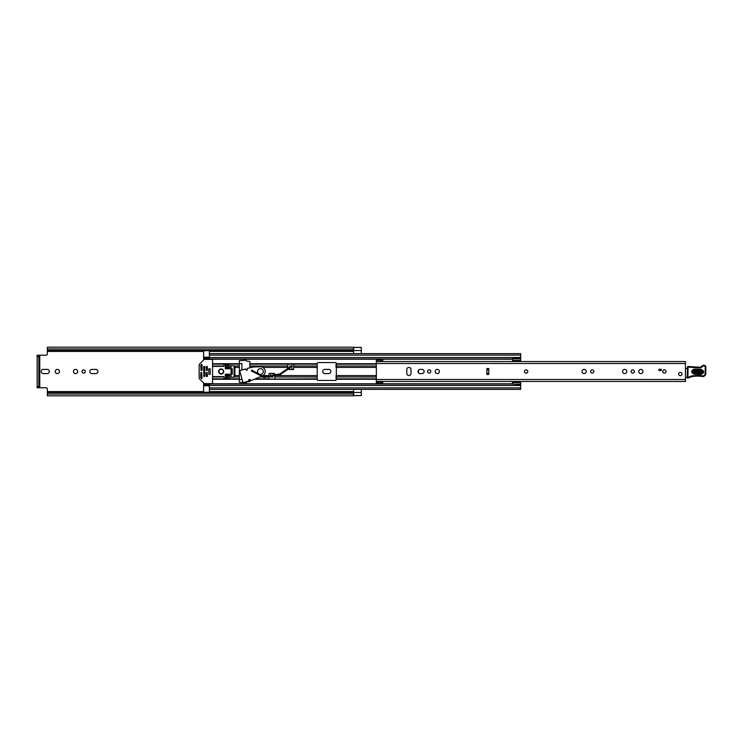 <?xml version="1.0" encoding="UTF-8"?>
<svg xmlns="http://www.w3.org/2000/svg" width="743" height="743" viewBox="0 0 743 743"><rect width="100%" height="100%" fill="white"/><g stroke="black" fill="none" stroke-linecap="round" stroke-linejoin="round"><path stroke-width="1.11" d="M47.357 392.62L353.51 392.62L353.51 394.031L47.357 394.031L47.357 389.044A1.272 1.272 0 0 0 46.085 387.772L39.769 387.772L39.769 355.228L46.085 355.228A1.272 1.272 0 0 0 47.357 353.956L47.357 348.969L353.51 348.969L353.51 350.38L47.357 350.38M59.486 371.5A2.108 2.108 0 0 0 57.378 369.392A2.108 2.108 0 0 0 55.27 371.5A2.108 2.108 0 0 0 57.378 373.608A2.108 2.108 0 0 0 59.486 371.5M83.671 369.875A1.625 1.625 0 0 0 82.036 371.5A1.625 1.625 0 0 0 83.671 373.125A1.625 1.625 0 0 0 85.296 371.5A1.625 1.625 0 0 0 83.671 369.875M75.563 369.392A2.108 2.108 0 0 0 73.455 371.5A2.108 2.108 0 0 0 75.563 373.608A2.108 2.108 0 0 0 77.671 371.5A2.108 2.108 0 0 0 75.563 369.392M353.64 347.445L361.302 347.445L353.64 347.445L353.64 353.631L361.302 353.64L361.302 347.399L353.51 347.399M353.64 392.462L361.302 392.462L361.302 389.369L353.64 389.369L353.64 395.555L361.302 395.601L353.51 395.601M361.302 392.462L361.302 395.555L353.64 395.536M47.199 373.608A2.108 2.108 0 0 0 49.307 371.5A2.108 2.108 0 0 0 47.199 369.392L43.308 369.392A2.108 2.108 0 0 0 41.199 371.5A2.108 2.108 0 0 0 43.308 373.608L47.199 373.608M91.928 369.392A2.108 2.108 0 0 0 89.829 371.5A2.108 2.108 0 0 0 91.928 373.608L95.819 373.608A2.108 2.108 0 0 0 97.927 371.5A2.108 2.108 0 0 0 95.819 369.392L91.928 369.392M328.722 373.608A2.108 2.108 0 0 0 330.83 371.5A2.108 2.108 0 0 0 328.722 369.392L324.83 369.392A2.108 2.108 0 0 0 322.731 371.5A2.108 2.108 0 0 0 324.83 373.608L328.722 373.608M241.912 369.986L241.912 363.522L239.357 363.522M239.357 379.478L241.912 379.478L241.912 378.865M336.347 367.451L336.347 375.549M376.357 376.98L336.031 376.97L336.347 379.478A0.957 0.957 0 0 1 335.39 380.435L318.162 380.435A0.957 0.957 0 0 1 317.205 379.478L317.205 363.522A0.957 0.957 0 0 1 318.162 362.565L335.39 362.565A0.957 0.957 0 0 1 336.347 363.522L336.347 378.856L376.357 378.856M336.031 376.97L336.031 375.549M353.51 350.557L47.357 350.557L353.51 350.38M353.51 392.62L47.357 392.527L353.51 392.443M353.51 348.969L353.51 347.185L47.357 347.185L47.357 348.969M353.51 394.031L353.51 395.815L47.357 395.815L47.357 394.031M39.769 355.228L37.15 355.228L38.812 355.228L38.812 356.501L37.15 356.501L37.15 355.228M37.15 387.772L37.15 386.499L38.812 386.499L38.812 387.772L37.15 387.772L39.769 387.772M37.15 386.499L37.15 356.501M38.812 386.499L38.812 356.501M376.357 364.144L336.031 364.181L336.031 366.03L376.357 366.02M336.031 367.451L336.031 366.03M336.031 364.181L336.347 363.476M336.347 379.524L336.031 378.819M526.118 369.838A1.662 1.662 0 0 0 524.456 371.5A1.662 1.662 0 0 0 526.118 373.162A1.662 1.662 0 0 0 527.781 371.5A1.662 1.662 0 0 0 526.118 369.838M408.901 375.549A2.108 2.108 0 0 0 411.009 373.45L411.009 369.55A2.108 2.108 0 0 0 408.901 367.451A2.108 2.108 0 0 0 406.792 369.55L406.792 373.45A2.108 2.108 0 0 0 408.901 375.549M429.194 369.875A1.625 1.625 0 0 0 427.569 371.5A1.625 1.625 0 0 0 429.194 373.125A1.625 1.625 0 0 0 430.819 371.5A1.625 1.625 0 0 0 429.194 369.875M437.293 369.392A2.108 2.108 0 0 0 435.194 371.5A2.108 2.108 0 0 0 437.293 373.608A2.108 2.108 0 0 0 439.401 371.5A2.108 2.108 0 0 0 437.293 369.392M592.227 369.875A1.625 1.625 0 0 0 590.592 371.5A1.625 1.625 0 0 0 592.227 373.125A1.625 1.625 0 0 0 593.852 371.5A1.625 1.625 0 0 0 592.227 369.875M584.119 369.392A2.108 2.108 0 0 0 582.01 371.5A2.108 2.108 0 0 0 584.119 373.608A2.108 2.108 0 0 0 586.227 371.5A2.108 2.108 0 0 0 584.119 369.392M624.64 369.392A2.108 2.108 0 0 0 622.532 371.5A2.108 2.108 0 0 0 624.64 373.608A2.108 2.108 0 0 0 626.748 371.5A2.108 2.108 0 0 0 624.64 369.392M632.739 369.875A1.625 1.625 0 0 0 631.113 371.5A1.625 1.625 0 0 0 632.739 373.125A1.625 1.625 0 0 0 634.373 371.5A1.625 1.625 0 0 0 632.739 369.875M640.847 369.392A2.108 2.108 0 0 0 638.739 371.5A2.108 2.108 0 0 0 640.847 373.608A2.108 2.108 0 0 0 642.955 371.5A2.108 2.108 0 0 0 640.847 369.392M664.391 369.838A1.662 1.662 0 0 0 662.728 371.5A1.662 1.662 0 0 0 664.391 373.162A1.662 1.662 0 0 0 666.053 371.5A1.662 1.662 0 0 0 664.391 369.838M680.347 372.392A1.662 1.662 0 0 0 678.684 374.054A1.662 1.662 0 0 0 680.347 375.707A1.662 1.662 0 0 0 682 374.054A1.662 1.662 0 0 0 680.347 372.392M488.792 374.463L486.879 374.463L486.879 368.537L488.792 368.537L488.792 374.463M422.015 373.608A2.108 2.108 0 0 0 424.123 371.5A2.108 2.108 0 0 0 422.015 369.392L420.166 369.392A2.108 2.108 0 0 0 418.058 371.5A2.108 2.108 0 0 0 420.166 373.608L422.015 373.608M376.357 360.875L376.357 359.631L382.738 359.631L382.738 360.875L376.357 360.875L376.357 361.544L685.445 361.544L685.445 381.456L376.357 381.438L376.357 383.369L382.738 383.369L382.738 381.456L376.357 381.438L376.357 379.478L685.445 379.478M382.738 360.875L382.738 361.544L376.357 361.562L376.357 379.478M661.205 370.543L658.967 370.543L658.967 369.271L661.205 369.271L661.205 370.543M685.445 367.813A1.272 1.272 0 0 1 685.492 367.831A0.641 0.641 0 0 0 686.421 368.491L687.414 368.37M687.294 377.537L685.445 377.574M701.206 370.218L694.194 369.958C692.002 370.998 691.956 372.104 694.073 373.302L701.086 373.562C703.287 372.522 703.324 371.407 701.206 370.218L701.243 369.336C704.475 371.156 704.41 372.865 701.058 374.444L694.036 374.184C690.804 372.364 690.869 370.655 694.231 369.076L701.243 369.336M694.185 370.302L701.197 370.562C702.878 371.509 702.841 372.392 701.095 373.218L694.083 372.958C692.411 372.011 692.439 371.129 694.185 370.302L694.12 372.076L701.132 372.327L701.16 371.444L694.148 371.194M687.442 367.107A0.641 0.641 0 0 1 688.102 366.494L699.637 367.209A2.554 2.554 0 0 0 701.689 366.29A2.74 2.74 0 0 1 703.9 365.305L704.132 365.315A1.783 1.783 0 0 1 705.85 367.153L705.794 373.413A3.195 3.195 0 0 1 701.689 376.441L701.216 376.302A36.361 36.361 0 0 0 692.021 376.58A6.381 6.381 0 0 0 689.829 377.351A6.381 6.381 0 0 1 688.009 378.057A0.641 0.641 0 0 1 687.229 377.416L687.442 367.126A0.641 0.641 0 0 1 687.442 367.107M688.009 378.057L687.869 377.435A5.74 5.74 0 0 0 689.513 376.794A7.021 7.021 0 0 1 691.919 375.949A37.001 37.001 0 0 1 701.336 375.67L701.875 375.828A2.554 2.554 0 0 0 705.153 373.404L705.209 367.135A1.152 1.152 0 0 0 704.104 365.946L703.881 365.946A2.108 2.108 0 0 0 702.181 366.698A3.195 3.195 0 0 1 699.618 367.841L688.074 367.135L687.869 377.435L687.229 377.416M701.689 376.441L701.336 375.67A37.001 37.001 0 0 0 691.919 375.949L692.021 376.58M704.104 365.946L704.132 365.315A1.783 1.783 0 0 1 705.85 367.153L705.209 367.135M693.265 366.968L693.21 367.609M703.881 365.946L703.9 365.305A2.74 2.74 0 0 0 701.689 366.29A2.554 2.554 0 0 1 699.637 367.209L699.618 367.841M682 374.054A1.662 1.662 0 0 1 680.347 375.707A1.662 1.662 0 0 1 678.684 374.054A1.662 1.662 0 0 1 680.347 372.392A1.662 1.662 0 0 1 682 374.054M527.781 371.5A1.662 1.662 0 0 1 526.118 373.162A1.662 1.662 0 0 1 524.456 371.5A1.662 1.662 0 0 1 526.118 369.838A1.662 1.662 0 0 1 527.781 371.5M666.053 371.5A1.662 1.662 0 0 1 664.391 373.162A1.662 1.662 0 0 1 662.728 371.5A1.662 1.662 0 0 1 664.391 369.838A1.662 1.662 0 0 1 666.053 371.5M274.901 374.816L274.585 373.413L269.161 373.413L268.836 375.93M287.829 369.336L293.569 369.587L293.875 364.144L317.205 364.144M249.889 367.804L249.889 364.144L287.829 364.144L287.82 368.407M268.836 376.71L269.161 379.097L317.205 378.856M249.889 364.144L249.889 361.925A0.641 0.641 0 0 0 249.249 361.293L247.438 361.293A0.641 0.641 0 0 1 246.992 361.107L246.407 360.522A0.641 0.641 0 0 0 245.952 360.336L239.357 360.652L239.357 382.348L245.952 382.664A0.641 0.641 0 0 0 246.407 382.478L246.992 381.893A0.641 0.641 0 0 1 247.438 381.707L249.249 381.707A0.641 0.641 0 0 0 249.889 381.075L249.889 379.478M287.829 364.144L293.875 364.144M274.891 378.856L274.901 375.596M418.476 370.246L418.476 372.754M512.401 361.544L512.531 360.782M209.368 350.557L203.628 350.761L203.628 357.857L209.368 357.857L203.628 357.838L203.628 360.011M203.628 382.989L203.628 385.162L209.368 385.162L203.628 385.143L203.628 392.239L209.368 392.239L209.368 384.038L512.531 384.038M512.531 382.218L512.401 381.456M229.791 367.413L225.965 367.413L225.965 368.788M225.965 374.212L225.965 375.586L229.791 375.586M203.628 358.962L209.368 358.962L209.368 350.761M520.694 389.36L209.368 389.36L520.694 389.36L520.694 384.103L512.531 384.103L520.694 384.521M520.694 353.64L209.368 353.64L520.694 353.64L520.694 361.442L512.531 361.432L512.531 358.479L520.694 358.479M203.628 384.038L209.368 384.038L203.628 384.038M512.531 384.103L512.531 381.558L520.694 381.558L520.694 384.103M512.531 381.558L520.694 381.558M512.531 382.534L520.694 382.534M520.694 360.466L512.531 360.466M512.531 358.897L520.694 358.897M231.064 374.212L232.28 374.212L232.28 368.788L231.064 368.788M210.204 368.788L208.792 368.788L208.792 374.212L210.204 374.212L210.204 368.788M289.835 366.327L291.878 366.327L289.835 365.946L289.835 369.587M291.878 366.327L291.878 369.587M270.851 373.413L270.851 377.054L272.895 377.054L270.851 376.673M272.895 373.413L272.895 376.673M223.727 371.5A2.554 2.554 0 0 0 221.173 368.946A2.554 2.554 0 0 0 218.618 371.5A2.554 2.554 0 0 0 221.173 374.054A2.554 2.554 0 0 0 223.727 371.5M201.715 372.457L200.759 372.772L200.759 377.723L201.483 378.586L202.031 378.363L201.715 372.457M204.529 383.62A0.641 0.641 0 0 1 204.074 383.434L199.347 378.707A0.641 0.641 0 0 1 199.161 378.252L199.161 364.748A0.641 0.641 0 0 1 199.347 364.293L204.074 359.566A0.641 0.641 0 0 1 204.529 359.38L211.922 359.38A0.641 0.641 0 0 1 212.563 360.011L212.563 382.989A0.641 0.641 0 0 1 211.922 383.62L204.529 383.62M201.074 370.543L202.031 370.228L202.031 364.637L201.483 364.414L200.759 365.277L201.074 370.543M207.139 372.457L206.183 372.772L206.498 376.608L207.455 376.283L207.139 372.457M207.139 366.392L206.183 366.717L206.498 370.543L207.455 370.228L207.139 366.392M204.585 366.392L203.628 366.717L203.944 376.608L204.901 376.283L204.585 366.392M212.563 376.608L223.727 376.608L224.042 377.741A0.641 0.641 0 0 0 224.813 378.363L231.064 377.24L231.064 365.76L224.813 364.637A0.641 0.641 0 0 0 224.042 365.259L223.727 366.392L212.563 366.392M234.11 377.147L234.11 365.853L234.89 367.033L234.89 375.967L234.11 377.147L231.064 377.24M234.11 365.853L231.064 365.76M225.324 365.918L225.324 368.788L229.791 368.788L229.791 366.875L225.324 365.918M225.324 377.082L229.791 376.125L229.791 374.212L225.324 374.212L225.324 377.082M210.204 374.166L210.204 368.834M252.815 370.738A0.669 0.669 0 0 0 251.979 370.172A0.669 0.669 0 0 0 251.515 370.989A0.669 0.669 0 0 0 252.453 371.416M262.288 375.865L263.161 375.419A4.783 4.783 0 0 0 260.83 366.736L253.4 366.996L247.373 368.389L247.419 369.828L246.063 370.19L245.738 368.965L239.692 370.581L242.933 382.664L248.97 381.038L248.645 379.812L250.001 379.441L250.688 380.713L261.462 376.283M257.542 371.5A2.87 2.87 0 0 0 260.421 374.37A2.87 2.87 0 0 0 263.291 371.5A2.87 2.87 0 0 0 260.421 368.63A2.87 2.87 0 0 0 257.542 371.5M221.173 369.271A2.229 2.229 0 0 0 218.944 371.5A2.229 2.229 0 0 0 221.173 373.729A2.229 2.229 0 0 0 223.411 371.5A2.229 2.229 0 0 0 221.173 369.271M252.49 370.998L251.821 370.636L252.49 370.998M265.167 377.147L264.972 376.636L265.093 377.398L264.972 376.636L270.851 375.559M264.006 377.416L270.851 376.339L265.093 377.398L264.898 376.896M270.851 375.967L280.287 374.602L289.835 367.934M272.895 375.187L279.99 373.878L280.287 374.602L272.895 375.958M279.99 373.878L289.835 367.005L279.99 373.878M291.878 366.513L292.454 366.104L292.008 365.482L292.454 366.104M291.34 365.946L292.008 365.482L291.34 365.946M47.357 351.402L203.628 351.402M209.368 351.402L353.64 351.402M47.357 391.598L203.628 391.598M209.368 391.598L353.64 391.598M225.965 368.649A3.26 3.26 0 0 1 227.042 368.277L229.791 367.85M229.791 375.15L227.042 374.723A3.26 3.26 0 0 1 225.965 374.351M353.64 350.538L361.302 350.538M227.042 374.723L227.126 374.212M227.042 368.277L227.126 368.788M376.357 363.522L685.445 363.522M382.738 382.125L376.357 382.125M488.792 374.119L486.879 374.119M488.792 369.8L486.879 369.8M486.879 373.2L488.792 373.2M486.879 368.881L488.792 368.881M701.058 374.444L701.132 372.327M688.102 366.494L687.442 367.126M689.829 377.351L689.513 376.794M705.794 373.413L705.153 373.404M701.689 366.29L702.181 366.698M694.036 374.184L694.073 373.302M694.194 369.958L694.231 369.076M701.16 371.444L701.197 370.562M694.083 372.958L694.12 372.076M249.889 366.02L287.82 366.02M249.889 367.413L251.571 367.413M262.911 367.413L287.82 367.413M262.846 375.586L268.836 375.586M260.106 376.98L262.753 376.98M267.341 376.98L268.836 376.98M256.372 378.856L268.845 378.856M274.947 375.586L317.205 375.586M293.884 367.413L317.205 367.413M249.889 363.745L317.205 363.745M293.884 366.02L317.205 366.02M255.128 379.255L317.205 379.255M274.901 376.98L317.205 376.98M336.347 375.586L376.357 375.586M336.347 367.413L376.357 367.413M336.347 363.745L376.357 363.745M203.628 359.222L512.531 359.222M212.563 363.745L239.357 363.745M212.563 379.255L239.357 379.255M203.628 383.778L512.531 383.778M336.347 379.255L376.357 379.255M234.89 367.413L239.357 367.413M234.89 375.586L239.357 375.586M212.563 364.144L239.357 364.144M212.563 366.02L224.042 366.02M225.324 366.02L225.788 366.02M234.389 366.02L239.357 366.02M203.628 367.413L204.901 367.413M206.183 367.413L207.455 367.413M225.324 367.413L225.965 367.413M212.563 378.856L239.357 378.856M225.324 375.586L225.965 375.586M203.628 375.586L204.901 375.586M206.183 375.586L207.455 375.586M212.563 376.98L224.042 376.98M225.324 376.98L225.788 376.98M234.389 376.98L239.357 376.98M209.368 355.108L520.694 355.108M209.368 357.494L520.694 357.494M203.628 358.525L209.368 358.525M209.368 387.892L520.694 387.892M209.368 385.506L520.694 385.506M203.628 384.475L209.368 384.475M512.531 382.06L520.694 382.06M520.694 360.94L512.531 360.94M209.368 385.784L203.628 385.784M203.628 357.216L209.368 357.216M291.878 367.033L289.835 367.033M263.774 376.812L263.468 377.37L264.183 377.518L263.96 376.85M251.97 371.156L263.533 377.258M209.368 358.962L512.531 358.962M512.531 361.442L520.694 361.442M264.972 376.636L263.83 376.701L252.341 370.478"/></g></svg>
